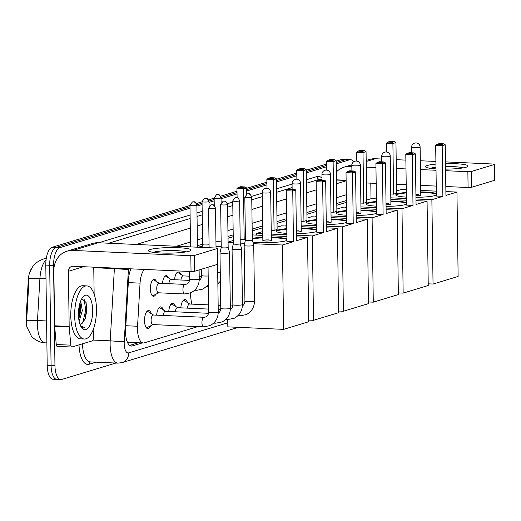 <?xml version="1.0" encoding="UTF-8"?>
<svg xmlns="http://www.w3.org/2000/svg" width="521" height="521" viewBox="0 0 521 521"><rect width="100%" height="100%" fill="white"/><g stroke="black" fill="none" stroke-linecap="round" stroke-linejoin="round"><path stroke-width="0.78" d="M174.587 279.731A8.512 3.478 -87.4 0 1 178.41 271.969A8.512 3.478 -87.4 0 1 180.624 274.241M162.506 283.398A8.512 3.478 -87.4 0 1 166.323 275.635A8.512 3.478 -87.4 0 1 168.543 277.908M155.89 294.235A8.512 3.478 -87.4 0 1 153.474 296.299A8.512 3.478 -87.4 0 1 150.367 288.855A8.512 3.478 -87.4 0 1 154.236 279.295A8.512 3.478 -87.4 0 1 156.456 281.574M180.826 307.839A9.052 3.699 -87.4 0 1 184.89 299.542A9.052 3.699 -87.4 0 1 187.488 302.61M168.745 311.506A9.052 3.699 -87.4 0 1 172.809 303.209A9.052 3.699 -87.4 0 1 175.401 306.276M156.658 315.166A9.052 3.699 -87.4 0 1 160.722 306.876A9.052 3.699 -87.4 0 1 163.314 309.936M150.686 325.801A9.052 3.699 -87.4 0 1 147.827 328.627A9.052 3.699 -87.4 0 1 144.519 320.708A9.052 3.699 -87.4 0 1 148.635 310.536A9.052 3.699 -87.4 0 1 151.233 313.603M144.356 269.442A15.956 6.513 92.6 0 0 140.051 283.137L137.564 326.257A15.956 6.513 92.6 0 0 137.505 329.031A15.956 6.513 92.6 0 0 143.334 342.987A15.956 6.513 92.6 0 0 144.265 342.864L197.902 326.602M31.879 268.1A14.36 5.861 92.6 0 0 28.284 280.109L26.102 317.836A14.36 5.861 92.6 0 0 26.05 320.337A14.36 5.861 92.6 0 0 27.45 328.797M346.439 202.343L336.8 205.267M316.553 211.409L306.921 214.326M286.667 220.468L277.035 223.392M262.669 227.749L252.203 230.92M233.232 236.677L228.029 238.253M202.291 246.062L198.384 247.241M127.352 341.874L128.759 342.336L143.334 342.987M346.224 207.488L344.987 207.859M316.338 216.547L315.101 216.925M286.452 225.613L285.215 225.99M256.566 234.678L255.329 235.049M160.351 324.915A9.052 3.699 -87.4 0 1 159.914 324.961A9.052 3.699 -87.4 0 1 159.478 324.876M46.089 259.803A21.276 8.688 92.6 0 0 39.915 278.501A18.613 0.534 -176.7 0 0 29.072 278.292L26.538 322.447M336.227 163.835L349.571 159.784L345.69 159.615A15.956 6.513 -87.4 0 1 346.628 159.491A15.956 6.513 -87.4 0 0 345.69 159.615L336.208 162.487L345.69 159.615L341.815 159.439A15.956 6.513 -87.4 0 1 342.746 159.315L350.509 159.667A15.956 6.513 -87.4 0 1 353.603 161.849M115.831 363.052L61.725 379.464A15.956 6.513 -87.4 0 1 60.788 379.581A15.956 6.513 -87.4 0 1 54.959 365.631L53.559 265.443A15.956 6.513 -87.4 0 1 59.882 247.638L56.001 247.468L189.983 206.83L56.001 247.468A15.956 6.513 -87.4 0 0 49.677 265.267A15.956 6.513 -87.4 0 1 56.001 247.468L52.12 247.293L189.963 205.489M196.84 204.753L202.07 203.17L196.84 204.753M208.928 201.086L214.157 199.504L208.928 201.086M221.008 197.426L237.029 192.568L221.008 197.426M246.55 189.677L266.915 183.503L246.55 189.677M276.436 180.618L296.801 174.437L276.436 180.618M306.322 171.552L326.687 165.378L306.322 171.552M54.959 365.631L51.078 365.455L49.677 265.267L51.078 365.455A15.956 6.513 -87.4 0 0 56.906 379.412A15.956 6.513 -87.4 0 1 51.078 365.455L47.196 365.28L45.796 265.098A15.956 6.513 -87.4 0 1 52.12 247.293M57.844 379.288A15.956 6.513 -87.4 0 1 56.906 379.412L53.025 379.236A15.956 6.513 -87.4 0 1 47.196 365.28M196.417 203.535L202.05 201.822M208.498 199.869L214.138 198.156M220.585 196.202L237.009 191.22M246.531 188.335L266.895 182.161M276.417 179.27L296.781 173.096M306.302 170.204L326.667 164.03M336.188 161.145L341.815 159.439M130.979 268.836A15.956 6.513 92.6 0 0 128.485 279.751L125.626 329.337A15.956 6.513 92.6 0 0 125.561 332.111A15.956 6.513 92.6 0 0 131.396 346.068A15.956 6.513 92.6 0 0 132.327 345.951L142.253 342.935M349.571 159.784A15.956 6.513 -87.4 0 1 350.509 159.667M59.882 247.638L190.002 208.179M196.886 206.088L202.089 204.512M208.973 202.428L214.17 200.845M221.06 198.761L237.048 193.91M246.57 191.025L266.934 184.851M276.456 181.959L296.82 175.785M306.341 172.9L326.706 166.72M346.413 200.539L336.781 203.457M316.527 209.598L306.895 212.522M286.641 218.664L277.009 221.581M262.643 225.938L252.177 229.116M233.206 234.867L228.003 236.443M202.643 244.134L197.439 245.717M138.371 342.766L129.67 345.403M96.47 309.148A26.591 10.856 -87.4 0 1 84.369 339.028A26.591 10.856 -87.4 0 1 74.653 315.765A26.591 10.856 -87.4 0 1 86.753 285.892A26.591 10.856 -87.4 0 1 96.47 309.148M84.369 339.028L80.488 338.852A26.591 10.856 -87.4 0 1 70.771 315.596A26.591 10.856 -87.4 0 1 82.872 285.716L86.753 285.892M78.45 314.612A17.336 7.079 -87.4 0 1 83.093 296.827A17.336 7.079 -87.4 0 1 92.673 310.301A17.336 7.079 -87.4 0 1 89.071 326.693A17.336 7.079 -87.4 0 1 81.699 327.807A17.336 7.079 -87.4 0 1 78.45 314.612M79.993 324.231L82.038 323.469L85.151 318.904L86.831 310.672L86.069 302.499L81.81 298.624M78.769 319.139L80.775 310.529L80.052 302.747M79.146 321.359L82.318 310.594L80.677 300.995M82.038 323.469A12.022 4.91 -87.4 0 1 80.169 324.251A12.022 4.91 -87.4 0 1 79.915 324.225M81.133 326.947L83.34 328.054L84.956 327.631L80.683 326.1M78.762 319.067L80.351 309.988L79.98 302.981M84.767 319.816L86.512 310.262L85.848 301.815M78.554 317.055L79.583 309.956L79.466 304.896M82.65 322.981L85.744 310.229L84.102 298.969M83.223 328.041L84.956 327.631M189.11 251.233A21.276 2.768 179.2 0 1 167.677 253.147A21.276 2.768 179.2 0 1 149.006 251.278A21.276 2.768 179.2 0 1 150.309 249.494A21.276 2.768 179.2 0 1 176.508 247.644A21.276 2.768 179.2 0 1 190.439 250.705A21.276 2.768 179.2 0 1 189.11 251.233M186.004 251.917A17.017 2.214 -0.8 0 0 170.79 250.568A17.017 2.214 -0.8 0 0 154.223 252.099A17.017 2.214 -0.8 0 0 153.467 252.372M93.995 327.383L93.363 338.324A2.657 1.088 92.6 0 1 92.321 340.832L71.924 347.012A2.657 1.088 92.6 0 1 71.768 347.038L57.219 346.38A2.657 1.088 -87.4 0 1 56.268 344.511L54.646 326.237A2.657 1.088 -87.4 0 1 54.62 325.788L53.852 270.646A21.276 19.225 73.1 0 1 67.079 251.161A21.276 19.225 73.1 0 1 72.96 250.425L190.816 255.713A2.657 0.345 -0.8 0 0 194.333 255.492L194.554 271.311A2.657 0.345 179.2 0 1 191.038 271.532L73.181 266.244A5.321 4.806 -106.9 0 0 71.709 266.433A5.321 4.806 -106.9 0 0 68.401 271.304L69.169 326.439A2.657 1.088 92.6 0 0 69.195 326.888L70.817 345.163A2.657 1.088 92.6 0 0 71.768 347.038M67.079 251.161L92.38 243.489A21.276 19.225 73.1 0 1 98.261 242.753L216.124 248.042A2.657 0.345 -0.8 0 1 217.687 248.335A2.657 0.345 -0.8 0 1 217.459 248.478L194.333 255.492M217.687 248.335L217.908 264.154A2.657 0.345 179.2 0 1 217.674 264.297L194.554 271.311M93.754 267.169L94.132 294.189M191.819 304.121A29.254 11.944 -87.4 0 1 190.458 292.965M252.301 238.253A20.742 2.703 179.2 0 1 262.805 237.361M271.311 237.244A20.742 2.703 179.2 0 1 286.921 238.879M286.947 240.455A20.742 2.703 179.2 0 1 286.009 240.793A20.742 2.703 179.2 0 1 252.874 242.109M296.508 240.735L295.804 190.113L292.75 191.038L293.453 241.659L282.441 245L283.619 329.363L308.706 321.757L307.527 237.394L296.508 240.735M295.804 190.113L294.385 189.149L292.203 189.807L292.75 191.038L286.25 190.745L286.954 241.366L293.453 241.659M307.527 237.394L296.456 236.892M286.889 236.469L271.291 235.766M262.773 235.388L252.255 234.912M240.181 239.269L244.18 239.452L245.398 239.08M233.284 240.494L228.081 242.07M228.087 242.565L233.317 242.799M240.233 243.105L244.668 243.307M253.297 243.691L282.441 245M227.736 319.523L227.84 326.862L283.619 329.363M292.203 189.807L287.644 189.605L286.25 190.745M294.385 189.149L289.826 188.941L287.644 189.605M237.101 197.531L236.97 188.537L238.364 187.391L240.546 186.733L245.104 186.935L246.524 187.905L246.615 194.17M244.18 239.452L243.47 188.83L236.97 188.537M238.364 187.391L242.923 187.599L245.104 186.935M246.524 187.905L243.47 188.83L242.923 187.599M268.849 239.94A4.253 0.554 -0.8 0 0 262.845 240.533A4.253 0.554 -0.8 0 0 265.358 241.002A4.253 0.554 -0.8 0 0 271.356 240.415L270.686 192.431A4.253 0.554 179.2 0 1 270.314 192.659A4.253 0.554 179.2 0 1 264.688 193.017A4.253 0.554 179.2 0 1 262.18 192.549A4.253 4.253 0 0 1 265.196 188.42A4.253 4.253 0 0 1 270.686 192.431M271.317 237.771A20.742 2.703 179.2 0 1 275.609 237.895A20.742 2.703 179.2 0 1 286.928 239.406M252.307 238.781A20.742 2.703 179.2 0 1 262.812 237.889M286.843 233.375A20.742 2.703 179.2 0 1 276.241 231.174A20.742 2.703 179.2 0 1 278.064 230.035A20.742 2.703 179.2 0 1 286.778 228.667M301.197 228.178A20.742 2.703 179.2 0 1 316.807 229.82M316.827 231.389A20.742 2.703 179.2 0 1 315.895 231.728A20.742 2.703 179.2 0 1 296.41 233.59M326.393 231.669L325.69 181.047L322.636 181.972L323.339 232.594L312.326 235.935L313.505 320.304L338.591 312.698L337.413 228.328L326.393 231.669M325.69 181.047L324.27 180.084L322.089 180.741L322.636 181.972L316.136 181.686L316.84 232.301L323.339 232.594M337.413 228.328L326.341 227.833M316.775 227.403L301.177 226.7M286.745 226.055L281.633 225.827L277.087 227.208M271.213 230.256L274.066 230.386L277.12 229.461L276.41 178.84L273.356 179.765L266.856 179.471L268.25 178.332L270.432 177.668L274.99 177.876L276.41 178.84M262.721 231.565L256.547 233.434L262.753 233.714M271.265 234.092L286.863 234.795M296.436 235.225L312.326 235.935M308.679 320.089L313.505 320.304M256.547 233.434L256.573 235.108M322.089 180.741L317.53 180.54L316.136 181.686M324.27 180.084L319.712 179.882L317.53 180.54M266.98 188.27L266.856 179.471M274.066 230.386L273.356 179.765L272.809 178.534L274.99 177.876M268.25 178.332L272.809 178.534M298.735 230.881A4.253 0.554 -0.8 0 0 296.371 230.868M301.203 228.706A20.742 2.703 179.2 0 1 305.495 228.83A20.742 2.703 179.2 0 1 316.814 230.347M296.39 231.962A4.253 0.554 -0.8 0 0 301.242 231.35L300.571 183.366A4.253 0.554 179.2 0 1 300.2 183.6A4.253 0.554 179.2 0 1 294.573 183.952A4.253 0.554 179.2 0 1 292.06 183.483A4.253 4.253 0 0 1 295.081 179.354A4.253 4.253 0 0 1 300.571 183.366M276.345 231.435A20.742 2.703 179.2 0 1 286.784 229.194M316.729 224.317A20.742 2.703 179.2 0 1 306.127 222.109A20.742 2.703 179.2 0 1 307.95 220.969A20.742 2.703 179.2 0 1 316.664 219.608M331.082 219.113A20.742 2.703 179.2 0 1 346.693 220.754M346.712 222.33A20.742 2.703 179.2 0 1 345.781 222.669A20.742 2.703 179.2 0 1 326.296 224.525M356.279 222.604L355.576 171.989L352.522 172.913L353.225 223.535L342.212 226.869L343.391 311.239L368.477 303.632L367.298 219.263L356.279 222.604M355.576 171.989L354.156 171.018L351.975 171.683L352.522 172.913L346.022 172.62L346.726 223.242L353.225 223.535M367.298 219.263L356.227 218.768M346.66 218.338L331.063 217.641M316.631 216.99L311.519 216.762L306.973 218.143M301.099 221.197L303.951 221.321L307.006 220.396L306.296 169.774L303.242 170.699L296.742 170.413L298.136 169.266L300.317 168.609L304.876 168.811L306.296 169.774M301.151 225.033L316.748 225.73M326.322 226.16L342.212 226.869M338.565 311.024L343.391 311.239M286.433 224.369L286.459 226.042M351.975 171.683L347.409 171.474L346.022 172.62M354.156 171.018L349.591 170.816L347.409 171.474M296.866 179.204L296.742 170.413M303.951 221.321L303.242 170.699L302.694 169.475L304.876 168.811M298.136 169.266L302.694 169.475M328.621 221.816A4.253 0.554 -0.8 0 0 326.257 221.803M331.089 219.641A20.742 2.703 179.2 0 1 335.381 219.764A20.742 2.703 179.2 0 1 346.699 221.282M326.276 222.903A4.253 0.554 -0.8 0 0 331.128 222.285L330.457 174.301A4.253 0.554 179.2 0 1 330.08 174.535A4.253 0.554 179.2 0 1 324.459 174.893A4.253 0.554 179.2 0 1 321.945 174.424A4.253 4.253 0 0 1 324.967 170.289A4.253 4.253 0 0 1 330.457 174.301M306.224 222.369A20.742 2.703 179.2 0 1 316.67 220.136M346.615 215.251A20.742 2.703 179.2 0 1 336.012 213.043A20.742 2.703 179.2 0 1 337.836 211.904A20.742 2.703 179.2 0 1 346.55 210.543M360.968 210.054A20.742 2.703 179.2 0 1 376.579 211.689M376.598 213.265A20.742 2.703 179.2 0 1 375.667 213.603A20.742 2.703 179.2 0 1 356.182 215.46M386.165 213.545L385.462 162.923L382.407 163.848L383.111 214.47L372.098 217.811L373.277 302.173L398.363 294.567L397.184 210.204L386.165 213.545M385.462 162.923L384.036 161.959L381.854 162.617L382.407 163.848L375.908 163.555L376.611 214.177L383.111 214.47M397.184 210.204L386.113 209.702M376.546 209.279L360.949 208.576M346.517 207.931L341.405 207.703L336.859 209.077M330.985 212.132L333.831 212.262L336.885 211.331L336.182 160.715L333.127 161.64L326.628 161.347L328.022 160.201L330.203 159.543L334.762 159.745L336.182 160.715M331.037 215.968L346.634 216.671M356.201 217.094L372.098 217.811M368.451 301.959L373.277 302.173M316.319 215.31L316.345 216.977M381.854 162.617L377.295 162.415L375.908 163.555M384.036 161.959L379.477 161.751L377.295 162.415M326.752 170.146L326.628 161.347M333.831 212.262L333.127 161.64L332.58 160.409L334.762 159.745M328.022 160.201L332.58 160.409M358.5 212.75A4.253 0.554 -0.8 0 0 356.143 212.744M360.975 210.582A20.742 2.703 179.2 0 1 365.267 210.705A20.742 2.703 179.2 0 1 376.585 212.216M356.156 213.838A4.253 0.554 -0.8 0 0 361.014 213.226L360.343 165.242A4.253 0.554 179.2 0 1 359.965 165.47A4.253 0.554 179.2 0 1 354.345 165.828A4.253 0.554 179.2 0 1 351.831 165.359A4.253 4.253 0 0 1 354.853 161.23A4.253 4.253 0 0 1 360.343 165.242M336.11 213.304A20.742 2.703 179.2 0 1 346.556 211.07M376.501 206.186A20.742 2.703 179.2 0 1 365.892 203.985A20.742 2.703 179.2 0 1 367.722 202.845A20.742 2.703 179.2 0 1 376.436 201.477M390.854 200.989A20.742 2.703 179.2 0 1 406.465 202.63M406.484 204.199A20.742 2.703 179.2 0 1 405.553 204.538A20.742 2.703 179.2 0 1 386.068 206.401M416.051 204.479L415.348 153.858L412.293 154.783L412.997 205.404L401.984 208.745L403.156 293.115L428.249 285.508L427.07 201.139L416.051 204.479M415.348 153.858L413.921 152.894L411.74 153.558L412.293 154.783L405.794 154.496L406.497 205.111L412.997 205.404M427.07 201.139L415.999 200.644M406.432 200.214L390.835 199.51M376.396 198.866L371.291 198.638L366.745 200.018M360.871 203.066L363.717 203.197L366.771 202.272L366.068 151.65L363.013 152.575L356.514 152.282L357.907 151.142L360.089 150.478L364.648 150.686L366.068 151.65M360.923 206.902L376.52 207.605M386.087 208.035L401.984 208.745M398.337 292.9L403.156 293.115M346.204 206.244L346.224 207.918M411.74 153.558L407.181 153.35L405.794 154.496M413.921 152.894L409.363 152.692L407.181 153.35M356.638 161.08L356.514 152.282M363.717 203.197L363.013 152.575L362.466 151.344L364.648 150.686M357.907 151.142L362.466 151.344M388.386 203.691A4.253 0.554 -0.8 0 0 386.028 203.678M390.861 201.516A20.742 2.703 179.2 0 1 395.152 201.64A20.742 2.703 179.2 0 1 406.471 203.157M386.041 204.779A4.253 0.554 -0.8 0 0 390.9 204.16L390.229 156.176A4.253 0.554 179.2 0 1 389.851 156.411A4.253 0.554 179.2 0 1 384.231 156.762A4.253 0.554 179.2 0 1 381.717 156.293A4.253 4.253 0 0 1 384.739 152.165A4.253 4.253 0 0 1 390.229 156.176M365.996 204.245A20.742 2.703 179.2 0 1 376.442 202.005M406.387 197.127A20.742 2.703 179.2 0 1 395.778 194.919A20.742 2.703 179.2 0 1 397.608 193.779A20.742 2.703 179.2 0 1 406.321 192.418M420.74 191.923A20.742 2.703 179.2 0 1 436.351 193.565M436.37 195.141A20.742 2.703 179.2 0 1 435.439 195.479A20.742 2.703 179.2 0 1 415.953 197.335M445.937 195.414L445.227 144.799L442.179 145.724L442.883 196.345L431.87 199.686L433.042 284.049L458.128 276.443L456.956 192.073L445.937 195.414M445.227 144.799L443.807 143.829L441.626 144.493L442.179 145.724L435.68 145.431L436.383 196.052L442.883 196.345M456.956 192.073L445.885 191.578M436.318 191.148L420.721 190.452M406.282 189.8L401.177 189.572L396.624 190.953M390.757 194.007L393.602 194.131L396.657 193.206L395.953 142.585L392.899 143.509L386.4 143.223L387.793 142.077L389.968 141.419L394.534 141.621L395.953 142.585M390.809 197.843L406.406 198.54M415.973 198.97L431.87 199.686M428.223 283.834L433.042 284.049M376.09 197.179L376.11 198.853M441.626 144.493L437.067 144.284L435.68 145.431M443.807 143.829L439.249 143.627L437.067 144.284M386.523 152.015L386.4 143.223M393.602 194.131L392.899 143.509L392.352 142.285L394.534 141.621M387.793 142.077L392.352 142.285M418.272 194.626A4.253 0.554 -0.8 0 0 415.914 194.613M420.747 192.451A20.742 2.703 179.2 0 1 425.038 192.575A20.742 2.703 179.2 0 1 436.357 194.092M415.927 195.714A4.253 0.554 -0.8 0 0 420.786 195.095L420.115 147.111A4.253 0.554 179.2 0 1 419.737 147.345A4.253 0.554 179.2 0 1 414.11 147.704A4.253 0.554 179.2 0 1 411.603 147.235A4.253 4.253 0 0 1 414.625 143.099A4.253 4.253 0 0 1 420.115 147.111M395.882 195.18A20.742 2.703 179.2 0 1 406.328 192.946M145.841 327.006A7.978 3.256 92.6 0 0 146.902 327.507A7.978 3.256 92.6 0 0 147.638 327.338L153.089 324.59M204.128 317.296L153.298 315.016A4.787 1.954 92.6 0 0 151.116 320.395A4.787 1.954 92.6 0 0 152.868 324.583L203.698 326.862A4.787 1.954 92.6 0 1 201.946 322.675A4.787 1.954 92.6 0 1 203.724 317.38A4.787 1.954 92.6 0 1 204.128 317.296L205.997 316.924C207.592 316.058 208.485 314.43 208.68 312.033A4.787 0.625 -0.8 0 0 212.464 312.593A4.787 0.625 -0.8 0 0 217.83 312.164A4.787 0.625 -0.8 0 0 217.947 312.125A4.787 0.625 -0.8 0 0 218.253 311.903L217.589 264.323M153.519 315.029L148.335 311.805A7.978 3.256 92.6 0 0 147.619 311.571A7.978 3.256 92.6 0 0 146.512 311.975M221.243 247.488A3.458 0.449 -0.8 0 0 221.243 247.501L219.992 252.77A4.787 0.625 -0.8 0 0 219.986 252.796A4.787 0.625 -0.8 0 0 222.812 253.323A4.787 0.625 -0.8 0 0 229.142 252.919A4.787 0.625 -0.8 0 0 229.559 252.659A4.787 0.625 -0.8 0 0 229.559 252.639L230.334 308.237A4.787 0.625 -0.8 0 1 230.028 308.458A4.787 0.625 -0.8 0 1 229.917 308.497A4.787 0.625 -0.8 0 1 224.551 308.927A4.787 0.625 -0.8 0 1 220.767 308.367C220.572 310.763 219.68 312.392 218.084 313.258M220.644 204.577L223.099 201.223A3.458 3.126 -106.9 0 1 224.056 201.106A3.458 3.126 73.1 0 1 227.254 204.675A3.458 0.449 -0.8 0 1 223.379 204.981A3.458 0.449 -0.8 0 1 220.644 204.577L221.243 247.501A3.458 0.449 -0.8 0 0 223.281 247.885A3.458 0.449 -0.8 0 0 227.853 247.592A3.458 0.449 -0.8 0 0 228.159 247.403A3.458 0.449 -0.8 0 0 228.152 247.39M165.6 311.363L160.422 308.139A7.978 3.256 92.6 0 0 159.706 307.904A7.978 3.256 92.6 0 0 158.599 308.308M208.576 313.29L165.378 311.35A4.787 1.954 92.6 0 0 163.255 315.465M241.223 249.259A4.787 0.625 -0.8 0 0 241.646 248.992A4.787 0.625 -0.8 0 0 241.64 248.973L240.24 243.73A3.458 0.449 -0.8 0 0 240.24 243.724A3.458 0.449 -0.8 0 1 239.94 243.932A3.458 0.449 -0.8 0 1 235.368 244.219A3.458 0.449 -0.8 0 1 233.33 243.835A3.458 0.449 -0.8 0 0 233.33 243.835L232.073 249.11A4.787 0.625 -0.8 0 0 232.073 249.129A4.787 0.625 -0.8 0 0 234.899 249.657A4.787 0.625 -0.8 0 0 241.223 249.259M177.687 307.696L172.51 304.472A7.978 3.256 92.6 0 0 171.787 304.238A7.978 3.256 92.6 0 0 170.686 304.648M208.641 309.083L177.466 307.69A4.787 1.954 92.6 0 0 175.343 311.799M244.818 197.251L247.267 193.89A3.458 3.126 -106.9 0 1 248.224 193.773A3.458 3.126 73.1 0 1 251.422 197.342A3.458 0.449 -0.8 0 1 247.547 197.654A3.458 0.449 -0.8 0 1 244.818 197.251L245.417 240.174A3.458 0.449 -0.8 0 1 245.417 240.155L244.16 245.443A4.787 0.625 -0.8 0 0 244.16 245.463A4.787 0.625 -0.8 0 0 246.98 245.99A4.787 0.625 -0.8 0 0 253.31 245.593A4.787 0.625 -0.8 0 0 253.734 245.326A4.787 0.625 -0.8 0 0 253.727 245.306L252.327 240.07A3.458 0.449 -0.8 0 0 252.327 240.057M245.417 240.174A3.458 0.449 -0.8 0 0 247.455 240.552A3.458 0.449 -0.8 0 0 252.021 240.266A3.458 0.449 -0.8 0 0 252.327 240.077L251.728 197.153C249.416 191.767 248.484 194.528 248.387 193.747L247.267 193.89M189.774 304.03L184.59 300.806A7.978 3.256 92.6 0 0 183.874 300.571A7.978 3.256 92.6 0 0 182.767 300.982M208.582 304.876L189.553 304.023A4.787 1.954 92.6 0 0 187.423 308.132M152.262 295.687A7.978 3.256 92.6 0 0 152.529 295.726A7.978 3.256 92.6 0 0 153.265 295.557L158.716 292.809M156.743 288.614A4.787 1.954 92.6 0 0 158.495 292.795L184.681 293.974A4.787 1.954 92.6 0 1 182.936 289.787A4.787 1.954 92.6 0 1 184.708 284.492A4.787 1.954 92.6 0 1 185.111 284.407L158.918 283.235A4.787 1.954 92.6 0 0 156.743 288.614M159.139 283.242L153.962 280.018A7.978 3.256 92.6 0 0 153.246 279.784A7.978 3.256 92.6 0 0 152.972 279.803M201.972 247.403L202.649 244.557A3.458 0.449 -0.8 0 0 202.649 244.564A3.458 0.449 -0.8 0 0 204.688 244.948A3.458 0.449 -0.8 0 0 209.071 244.707M171.227 279.582L166.049 276.358A7.978 3.256 92.6 0 0 165.326 276.123A7.978 3.256 92.6 0 0 165.059 276.137M189.559 280.402L171.005 279.569A4.787 1.954 92.6 0 0 168.882 283.678M216.013 246.707A4.787 0.625 -0.8 0 0 216.3 246.72A4.787 0.625 -0.8 0 0 221.23 246.57M215.935 241.223A3.458 0.449 -0.8 0 0 216.769 241.282A3.458 0.449 -0.8 0 0 221.151 241.041M183.314 275.915L178.13 272.691A7.978 3.256 92.6 0 0 177.414 272.457A7.978 3.256 92.6 0 0 177.147 272.47M189.624 276.195L183.092 275.902A4.787 1.954 92.6 0 0 180.963 280.018M445.494 163.601A21.276 2.768 179.2 0 1 467.474 166.687A21.276 2.768 179.2 0 1 466.152 167.215A21.276 2.768 179.2 0 1 445.572 169.13M436.005 168.882A21.276 2.768 179.2 0 1 426.048 167.267A21.276 2.768 179.2 0 1 427.35 165.476A21.276 2.768 179.2 0 1 435.94 164.108M435.979 167.215A17.017 2.214 -0.8 0 0 431.264 168.088A17.017 2.214 -0.8 0 0 430.509 168.355M336.338 172.002A21.276 19.225 73.1 0 1 344.114 167.143A21.276 19.225 73.1 0 1 349.995 166.414L351.851 166.492M366.191 160.448L369.422 159.472A21.276 19.225 73.1 0 1 375.302 158.736L381.756 159.029M366.283 167.143L375.96 167.573M396.312 168.491L405.996 168.921M420.427 169.572L436.025 170.269M445.592 170.699L467.858 171.696A2.657 0.345 -0.8 0 0 471.375 171.474L471.596 187.293A2.657 0.345 179.2 0 1 468.079 187.514L445.813 186.518M494.494 164.46A2.657 0.345 -0.8 0 0 494.729 164.317L494.95 180.136A2.657 0.345 179.2 0 1 494.716 180.279L494.494 164.46L471.375 171.474M494.729 164.317A2.657 0.345 -0.8 0 0 493.159 164.024L445.468 161.881M396.188 159.673L405.872 160.11M420.304 160.755L435.901 161.458M494.716 180.279L471.596 187.293M436.246 186.088L420.649 185.391M406.211 184.74L396.533 184.31M376.182 183.392L366.504 182.962M370.796 183.151L371.011 198.722M463.045 167.905A17.017 2.214 -0.8 0 0 445.533 166.59M125.835 325.729L137.564 326.257M26.102 317.836L26.805 317.869M28.284 280.109L28.987 280.142M128.322 282.61L140.051 283.137M45.991 278.774L39.915 278.501L37.486 320.545A21.276 8.688 92.6 0 0 37.408 324.244A21.276 8.688 92.6 0 0 45.177 342.851L46.883 342.929M26.63 320.33A18.613 0.534 -176.7 0 1 37.486 320.545L46.577 320.949M46.271 258.507A18.613 16.822 -106.9 0 0 43.119 259.106L46.336 258.136M45.796 265.098L53.559 265.443M130.471 345.866L132.327 345.951M128.459 268.725A10.635 4.344 92.6 0 0 128.4 269.578L124.232 341.802A10.635 4.344 92.6 0 0 124.193 343.652A10.635 4.344 92.6 0 0 128.7 352.873L227.781 322.825M128.7 352.873A10.635 9.612 -106.9 0 1 122.09 362.616L117.902 363.144A21.276 8.688 -87.4 0 1 110.126 344.537A21.276 8.688 -87.4 0 1 110.211 340.838L92.985 340.063M96.059 362.167L89.111 364.27A2.657 2.403 73.1 0 1 90.537 361.919M89.111 364.27A23.933 9.775 -87.4 0 1 79.003 344.869M82.494 343.808A21.276 8.688 92.6 0 0 90.257 361.906L117.902 363.144M98.638 242.773L190.1 215.036M196.984 212.946L202.187 211.37M227.456 203.704L232.744 202.102M251.63 196.371L262.187 193.174M276.547 188.817L292.073 184.108M306.433 179.752L317.029 176.541A23.933 9.775 -87.4 0 1 322.004 178.254M124.232 341.802L110.211 340.838L114.379 268.615L93.76 267.69M128.4 269.578L114.379 268.615A21.276 8.688 -87.4 0 1 114.412 268.094M346.133 180.481L336.449 180.045M322.017 179.4L319.49 179.283L306.485 183.229M322.017 179.178L320.741 179.12A21.276 8.688 92.6 0 0 319.49 179.283A2.657 2.403 73.1 0 1 317.029 176.541M136.313 244.46L190.282 228.094M197.166 226.003L202.369 224.427M227.729 216.736L232.926 215.16M251.897 209.409L262.369 206.231M276.729 201.874L286.368 198.957M306.615 192.816L316.247 189.891M336.501 183.75L346.133 180.826M292.118 187.586L276.599 192.295M262.232 196.651L251.767 199.823M232.796 205.574L227.592 207.156M202.233 214.847L197.036 216.423M190.145 218.507L108.668 243.222M346.328 194.737L336.696 197.661M316.442 203.802L306.81 206.72M286.557 212.861L276.925 215.785M262.564 220.142L252.092 223.314M233.121 229.071L227.924 230.647M202.558 238.338L197.361 239.914M190.478 242.005L176.437 246.257M98.261 242.753L72.96 250.425M217.674 264.297L217.459 248.478M83.542 266.713L68.401 271.304M54.62 325.788L69.169 326.439M191.038 271.532L190.816 255.713M69.195 326.888L54.646 326.237M56.268 344.511L70.817 345.163M215.166 208.335A3.458 3.126 73.1 0 0 211.969 204.766A3.458 3.126 -106.9 0 0 211.012 204.89L208.563 208.244A3.458 0.449 -0.8 0 0 211.292 208.647A3.458 0.449 -0.8 0 0 215.166 208.335A3.458 0.449 -0.8 0 0 215.473 208.146L216.033 248.035M214.626 322.121A4.787 1.954 92.6 0 0 215.785 323.196L213.695 323.105M227.254 204.675A3.458 0.449 -0.8 0 0 227.56 204.486L228.159 247.403L229.559 252.639M239.341 201.008A3.458 3.126 73.1 0 0 236.137 197.439A3.458 3.126 -106.9 0 0 235.186 197.557L232.731 200.917A3.458 0.449 -0.8 0 0 235.466 201.314A3.458 0.449 -0.8 0 0 239.341 201.008A3.458 0.449 -0.8 0 0 239.64 200.819L240.24 243.737M226.707 318.461A4.787 1.954 92.6 0 0 227.866 319.529L225.775 319.438M230.171 309.591C231.76 308.732 232.653 307.097 232.848 304.707A4.787 0.625 -0.8 0 0 236.638 305.26A4.787 0.625 -0.8 0 0 241.998 304.831A4.787 0.625 -0.8 0 0 242.115 304.798A4.787 0.625 -0.8 0 0 242.421 304.57L241.646 248.992M238.794 314.795A4.787 1.954 92.6 0 0 239.953 315.863L237.863 315.772M242.252 305.931C243.848 305.065 244.74 303.437 244.935 301.04A4.787 0.625 -0.8 0 0 248.719 301.594A4.787 0.625 -0.8 0 0 254.085 301.171A4.787 0.625 -0.8 0 0 254.202 301.131A4.787 0.625 -0.8 0 0 254.508 300.904L253.734 245.326M196.573 205.398A3.458 3.126 73.1 0 0 193.369 201.829A3.458 3.126 -106.9 0 0 192.418 201.953L189.963 205.307A3.458 0.449 -0.8 0 0 192.698 205.71A3.458 0.449 -0.8 0 0 196.573 205.398A3.458 0.449 -0.8 0 0 196.879 205.209L197.466 247.201M185.111 284.407L186.987 284.036C188.582 283.163 189.475 281.535 189.664 279.145A4.787 0.625 -0.8 0 0 193.454 279.705A4.787 0.625 -0.8 0 0 198.814 279.276A4.787 0.625 -0.8 0 0 198.931 279.236A4.787 0.625 -0.8 0 0 199.237 279.015L199.113 269.93M208.66 201.738A3.458 3.126 73.1 0 0 205.456 198.169A3.458 3.126 -106.9 0 0 204.499 198.286L202.05 201.64A3.458 0.449 -0.8 0 0 204.786 202.044A3.458 0.449 -0.8 0 0 208.66 201.738A3.458 0.449 -0.8 0 0 208.96 201.549L209.032 206.453M195.609 289.233A4.787 1.954 92.6 0 0 196.769 290.308L194.678 290.217M199.068 280.37C200.663 279.503 201.555 277.869 201.751 275.479A4.787 0.625 -0.8 0 0 208.179 275.98M220.741 198.071A3.458 3.126 73.1 0 0 217.544 194.502A3.458 3.126 -106.9 0 0 216.586 194.62L214.131 197.98A3.458 0.449 -0.8 0 0 216.866 198.377A3.458 0.449 -0.8 0 0 220.741 198.071A3.458 0.449 -0.8 0 0 221.047 197.882L221.112 202.793M207.697 285.573A4.787 1.954 92.6 0 0 208.322 286.433M217.7 272.372A4.787 0.625 -0.8 0 0 220.259 272.314M375.302 158.736L366.204 161.497M351.838 165.854L349.995 166.414M468.079 187.514L467.858 171.696M43.119 259.106C33.207 263.151 32.1 267.677 30.322 271.408M27.007 327.136L31.273 335.908C31.429 336.794 38.326 342.981 45.177 342.851M60.788 379.581L56.906 379.412M346.126 180.259L336.449 179.83M122.09 362.616L238.416 327.338M262.845 240.533L262.18 192.549M292.138 189.045L292.06 183.483M322.024 179.979L321.945 174.424M351.909 170.921L351.831 165.359M381.795 161.855L381.717 156.293M411.681 152.79L411.603 147.235M146.902 327.507L146.127 327.475M203.698 326.862L210.093 325.579C215.427 322.694 218.149 318.136 218.253 311.903M147.619 311.571L146.844 311.532M208.68 312.033L208.055 267.214M208.563 208.244L209.11 247.722M215.473 208.146C213.161 202.76 212.229 205.521 212.138 204.74L211.012 204.89M215.785 323.196L222.174 321.913C227.514 319.028 230.236 314.469 230.334 308.237M159.706 307.904L158.931 307.865M220.767 308.367L219.986 252.796M227.56 204.486C225.248 199.094 224.317 201.861 224.219 201.073L223.099 201.223M227.866 319.529L234.261 318.253C239.601 315.361 242.317 310.803 242.421 304.57M171.787 304.238L171.012 304.205M218.221 309.513L220.663 309.624M232.848 304.707L232.073 249.129M232.731 200.917L233.33 243.835M239.64 200.819C237.335 195.427 236.397 198.195 236.306 197.413L235.186 197.557M239.953 315.863L246.348 314.586C251.682 311.701 254.404 307.143 254.508 300.904M183.874 300.571L183.099 300.539M218.162 305.306L220.722 305.417M230.302 305.847L232.744 305.957M244.935 301.04L244.16 245.463M199.237 279.015C199.133 285.248 196.417 289.806 191.077 292.691L184.681 293.974M189.664 279.145L189.559 271.467M189.963 205.307L190.543 246.889M196.879 205.209C194.567 199.823 193.63 202.584 193.538 201.803L192.418 201.953M208.302 284.824L203.157 289.025L196.769 290.308M201.751 275.479L201.66 269.155M202.05 201.64L202.649 244.564M208.96 201.549C206.648 196.156 205.717 198.924 205.626 198.136L204.499 198.286M206.765 286.55L208.322 286.622M199.204 276.625L201.647 276.736M220.383 281.158L217.856 283.743M214.131 197.98L214.242 205.548M221.047 197.882C218.735 192.49 217.804 195.258 217.706 194.476L216.586 194.62M351.864 164.792L344.114 167.143"/></g></svg>
